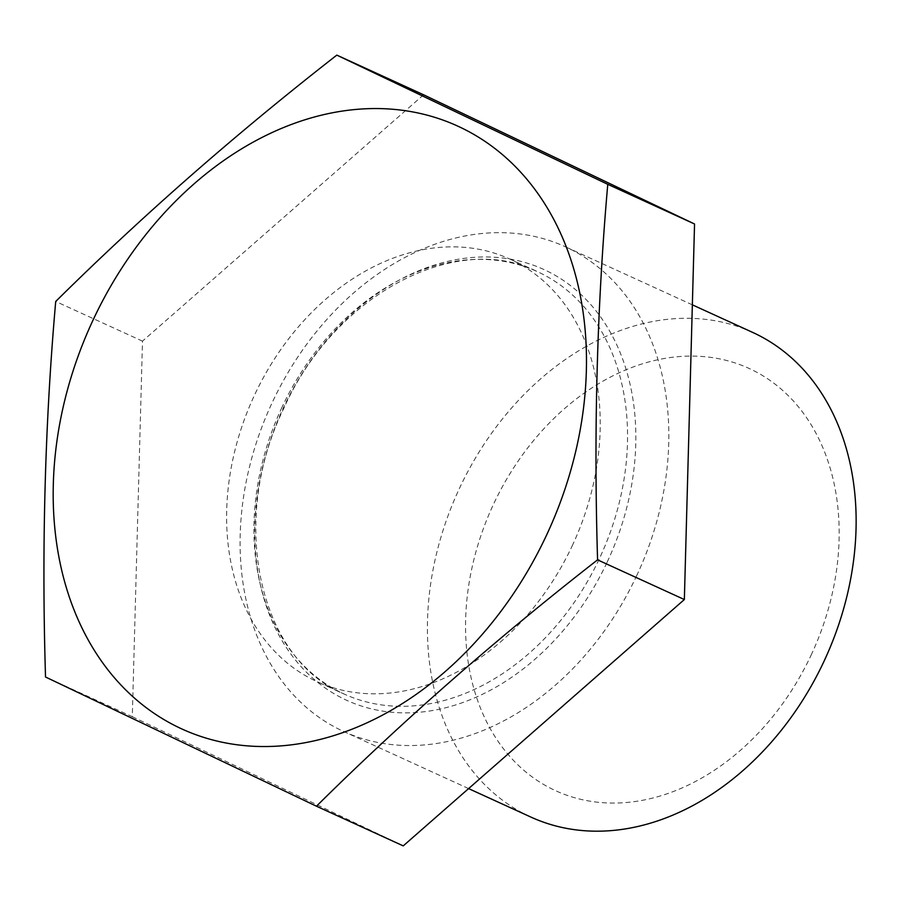 <?xml version="1.0" encoding="UTF-8"?>
<svg xmlns="http://www.w3.org/2000/svg" width="901" height="901" viewBox="0 0 901 901"><rect width="100%" height="100%" fill="white"/><g stroke="black" fill="none" stroke-linecap="round" stroke-linejoin="round"><path stroke-width="0.68" stroke-dasharray="4.5 3.38" d="M811.058 655.264A232.244 175.808 -65.4 0 0 750.882 369.275A232.244 175.808 -65.4 0 0 493.669 503.907A232.244 175.808 -65.4 0 0 553.845 789.884A232.244 175.808 -65.4 0 0 811.058 655.264M752.583 332.368A266.493 201.734 -65.4 0 0 459.668 487.903A266.493 201.734 -65.4 0 0 530.959 817.106M636.568 575.942A266.493 201.734 -65.4 0 0 565.276 246.739A266.493 201.734 -65.4 0 0 272.361 402.263A266.493 201.734 -65.4 0 0 343.653 731.466A266.493 201.734 -65.4 0 0 636.568 575.942M572.124 546.017A232.244 175.808 -65.4 0 0 509.989 259.128A232.244 175.808 -65.4 0 0 254.724 394.661A232.244 175.808 -65.4 0 0 316.859 681.55A232.244 175.808 -65.4 0 0 572.124 546.017M423.605 94.796L142.493 341.141L132.301 716.678L45.523 677M132.301 716.678L403.231 845.881M142.493 341.141L55.716 301.463M607.173 562.1A236.895 179.322 -65.4 0 0 545.792 270.401A236.895 179.322 -65.4 0 0 283.432 407.725A236.895 179.322 -65.4 0 0 344.813 699.424A236.895 179.322 -65.4 0 0 607.173 562.1M282.058 407.162A232.244 175.808 -65.4 0 0 344.182 694.052A232.244 175.808 -65.4 0 0 599.447 558.507A232.244 175.808 -65.4 0 0 537.323 271.618A232.244 175.808 -65.4 0 0 282.058 407.162M509.989 259.128L537.323 271.618C456.683 230.802 334.575 294.402 283.973 408.007C228.088 521.409 259.083 659.295 344.182 694.052L316.859 681.55M692.351 304.831L565.276 246.739M468.599 788.6L343.653 731.466"/><path stroke-width="1.35" d="M468.599 788.6L530.959 817.106A266.493 201.734 -65.4 0 0 823.874 661.582A266.493 201.734 -65.4 0 0 752.583 332.368L692.351 304.831M546.355 535.566A331.5 250.94 -65.4 0 0 460.445 127.368A331.5 250.94 -65.4 0 0 93.31 319.528A331.5 250.94 -65.4 0 0 179.22 727.726A331.5 250.94 -65.4 0 0 546.355 535.566M607.77 184.322C597.025 306.149 593.635 431.32 597.577 559.859C496.53 638.618 402.826 720.732 316.454 806.204L45.523 677C41.581 548.461 44.971 423.29 55.716 301.463C142.076 215.992 235.78 133.877 336.828 55.119L607.77 184.322L694.547 224L423.605 94.796L336.828 55.119M316.454 806.204L403.231 845.881L684.355 599.537L597.577 559.859M684.355 599.537L694.547 224"/></g></svg>
